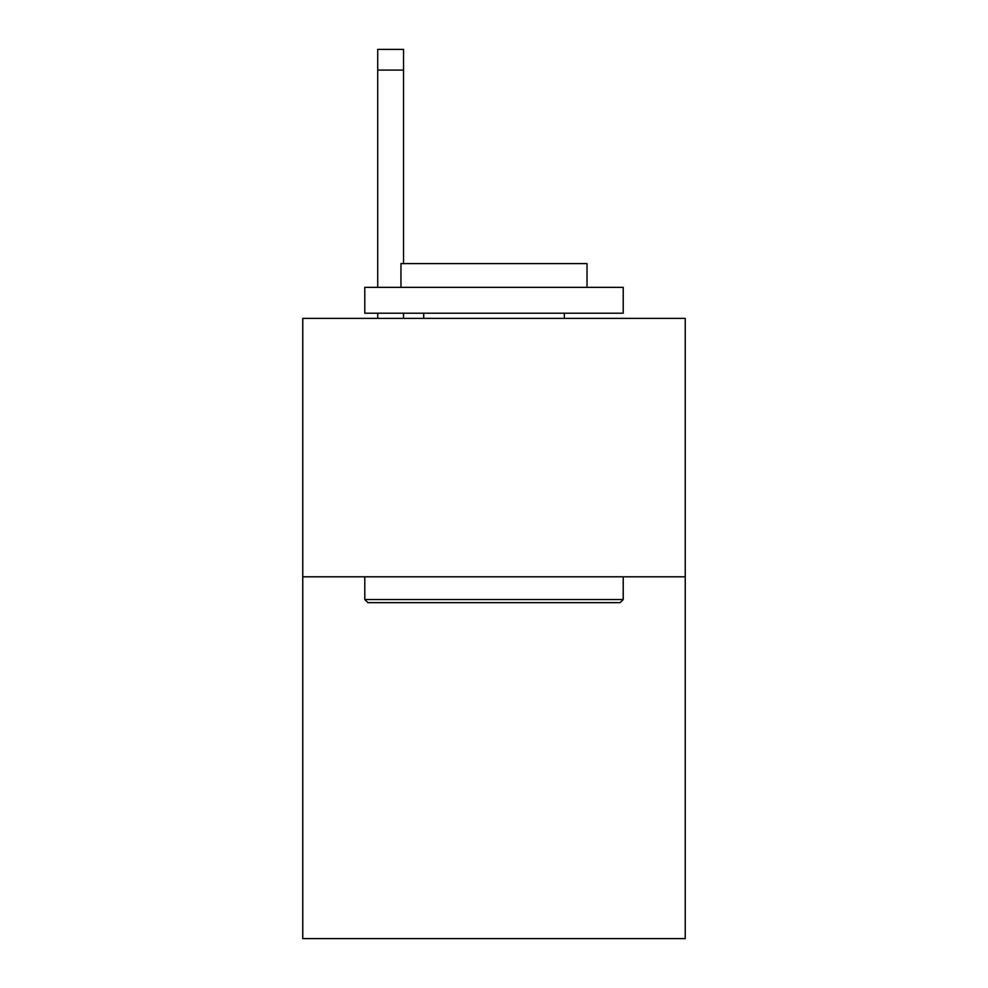 <?xml version="1.0" encoding="UTF-8"?>
<svg xmlns="http://www.w3.org/2000/svg" width="988" height="988" viewBox="0 0 988 988"><rect width="100%" height="100%" fill="white"/><g stroke="black" fill="none" stroke-linecap="round" stroke-linejoin="round"><path stroke-width="1.48" d="M685.24 576.794L685.24 938.6L302.76 938.6L302.76 318.371L685.24 318.371L685.24 576.794L302.76 576.794M367.882 602.643L364.782 599.543L623.218 599.543L620.118 602.643L367.882 602.643M623.218 287.36L623.218 313.208L364.782 313.208L364.782 287.36L623.218 287.36M400.967 287.36L400.967 263.586L587.033 263.586L587.033 287.36M623.218 576.794L623.218 599.543M364.782 576.794L364.782 599.543M564.296 313.208L564.296 318.371M423.704 313.208L423.704 318.371M403.549 318.371L403.549 313.208M403.549 263.586L403.549 70.074L377.712 70.074L377.712 49.4L403.549 49.4L403.549 70.074M377.712 318.371L377.712 313.208M377.712 287.36L377.712 70.074"/></g></svg>
